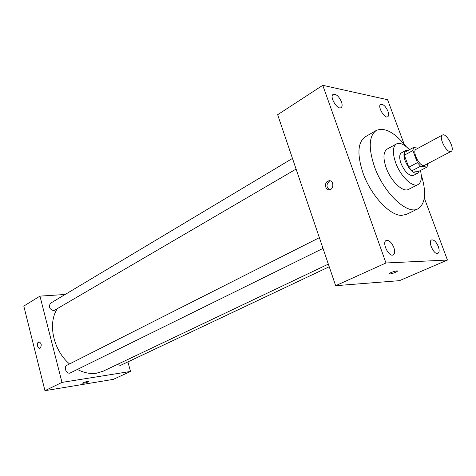 <?xml version="1.0" encoding="UTF-8"?>
<svg xmlns="http://www.w3.org/2000/svg" width="476" height="476" viewBox="0 0 476 476"><rect width="100%" height="100%" fill="white"/><g stroke="black" fill="none" stroke-linecap="round" stroke-linejoin="round"><path stroke-width="0.71" d="M450.028 151.558C445.375 151.273 438.592 136.529 442.418 135.053C446.399 132.435 455.508 149.577 451.117 151.41L450.028 151.558M451.117 151.41L424.521 165.303L423.396 165.481C418.624 165.327 412.049 150.898 416.03 149.321L442.418 135.053M427.091 167.04L418.505 171.503L411.913 170.783L420.552 166.261L427.091 167.04L427.561 163.714M418.136 148.179L413.495 147.489L412.888 150.571L417.422 162.649L420.552 166.261M412.888 150.571L404.32 155.206L408.789 167.207L417.422 162.649M411.913 170.783L408.789 167.207M404.32 155.206L404.957 152.124L413.495 147.489M408.081 150.428L405.653 150.559C403.523 152.094 403.386 155.587 405.237 161.031C409.211 169.795 413.364 173.853 417.696 173.216L419.195 171.146M417.696 173.216L413.442 175.418L411.835 175.692C407.646 174.591 404.023 170.462 400.982 163.31C399.144 157.877 399.299 154.391 401.441 152.85L405.653 150.559M409.414 149.702C404.255 144.293 399.935 142.36 396.466 143.913C392.64 146.673 392.367 152.927 395.639 162.673C400.411 176.203 412.609 187.925 418.065 184.545C421.308 182.522 422.111 177.828 420.487 170.473M396.466 143.913L387.143 149.089C383.269 151.874 382.936 158.103 386.149 167.784C390.832 181.225 403.029 192.786 408.563 189.377L418.065 184.545M406.361 146.792C394.771 132.441 384.751 126.991 376.302 130.436C368.924 135.785 368.287 147.81 374.404 166.499C383.495 192.828 407.313 215.271 417.958 208.797C425.544 203.722 426.627 192.363 421.212 174.734M417.958 208.797L406.445 214.402L401.542 215.384C389.636 215.634 370.602 195.017 362.926 172.764C356.946 154.23 357.714 142.253 365.217 136.844L376.302 130.436M387.97 111.307C388.934 114.097 388.862 115.912 387.762 116.745C384.548 119.048 377.129 106.094 380.687 104.381C383.222 103.964 385.649 106.273 387.97 111.307M438.319 246.556C439.521 250.138 439.384 252.411 437.914 253.375C434.177 255.428 427.555 241.344 431.589 239.94C433.987 239.612 436.23 241.82 438.319 246.556M393.872 247.574C395.092 251.37 394.854 253.815 393.158 254.916C388.809 257.349 381.556 242.207 386.232 240.463C389.053 239.999 391.599 242.367 393.872 247.574M341.482 101.858C342.44 104.738 342.315 106.648 341.102 107.588C337.436 110.331 329.118 96.521 333.17 94.403C336.151 93.814 338.924 96.295 341.482 101.858M404.112 144.014L387.577 99.722L322.764 85.311L385.965 262.978L447.44 260.033L424.318 198.105M322.764 85.311L277.651 114.722L335.657 285.695L399.477 280.661L447.44 260.033M335.657 285.695L385.965 262.978M327.768 181.166C323.888 183.07 325.423 190.638 329.517 189.781C334.325 189.269 333.694 179.833 328.916 180.767L327.768 181.166M330.356 180.898L329.261 181.285C326.149 184.468 326.262 187.294 329.594 189.769M397.466 271.028L397.395 271.225C395.461 272.534 392.878 273.474 389.654 274.045L389.059 273.718C389.886 272.528 398.65 269.91 397.395 271.231C395.461 272.534 392.884 273.474 389.654 274.051L389.053 273.718M328.333 264.115L103.31 371.137L96.628 373.19C90.416 374.112 84.05 372.887 77.529 369.507M69.526 363.962C53.377 350.431 47.558 323.603 57.138 309.037M117.173 364.545L120.529 365.389L329.225 266.744M296.09 169.075L53.77 310.697C49.379 309.245 48.308 306.746 50.569 303.206L292.472 158.425M323.008 248.407L69.889 373.136C66.11 373.928 63.439 366.776 66.938 365.265L319.354 237.655M65.153 294.477L39.96 296.12L61.987 382.401L130.525 371.453L127.901 361.903M61.987 382.401L44.952 390.689L23.8 306.086L39.96 296.12M40.139 348.182L39.806 348.313C37.366 348.985 36.45 342.208 38.931 341.845C41.519 343.142 41.918 345.255 40.139 348.182M44.952 390.689L113.312 379.366L130.525 371.453M88.792 381.514L88.792 381.514C87.989 382.121 86.334 382.686 83.841 383.198L82.598 383.132C82.806 382.484 89.309 380.788 88.792 381.514C87.989 382.127 86.334 382.686 83.841 383.198L82.586 383.192M39.698 348.325C37.033 346.564 36.777 344.398 38.931 341.845L39.038 341.827M42.911 382.531L42.197 379.675M27.679 321.609L26.989 318.849M330.308 180.88L328.916 180.767"/></g></svg>
